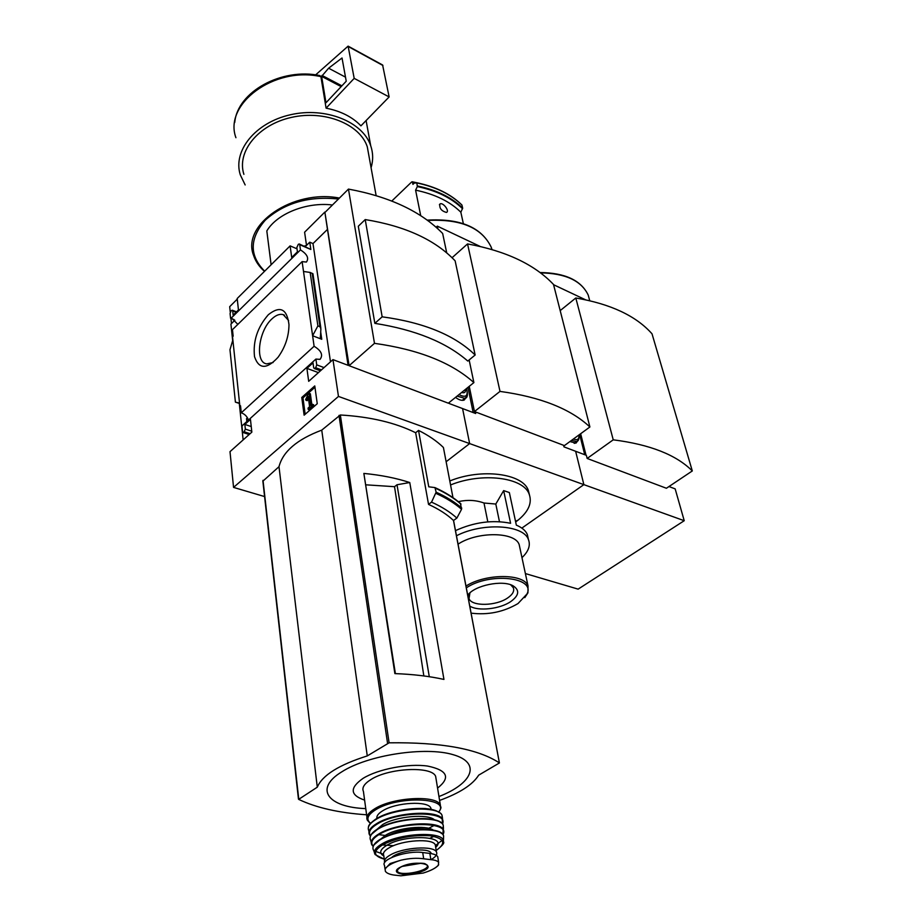 <?xml version="1.0" encoding="UTF-8"?>
<svg xmlns="http://www.w3.org/2000/svg" width="922" height="922" viewBox="0 0 922 922"><rect width="100%" height="100%" fill="white"/><g stroke="black" fill="none" stroke-linecap="round" stroke-linejoin="round"><path stroke-width="1.38" d="M243.143 439.909L239.294 403.41M232.667 340.598L230.926 324.106L234.856 320.245M231.48 323.564L230.926 318.39M230.27 312.189L229.693 306.669L237.265 299.131M264.591 496.566L233.554 487.404L338.466 396.425L332.969 359.615L308.686 381.328L306.911 368.374L312.996 362.876L313.664 367.636L314.275 368.523L315.693 367.728L316.73 364.87L315.912 359.073L242.601 425.365L242.002 426.39L242.555 431.634L243.143 432.545L243.892 432.257L245.344 429.11L244.849 424.443L250.45 419.383L251.844 432.13L230.004 451.665L233.554 487.404M315.912 359.073L320.038 359.373C323.311 355.062 321.34 350.694 314.102 346.269L302.116 261.629L232.459 329.638L233.151 336.173L232.528 336.784L239.881 406.36L240.527 405.772L241.276 412.802C244.779 414.059 247.165 416.479 248.444 420.075M234.004 319.554L230.569 318.251L231.192 317.652L237.853 324.371M246.842 421.527L246.531 418.634L248.122 419.164M240.619 406.602L239.881 406.36M246.531 418.634L247.442 417.804M248.329 435.276L248.214 434.193M268.36 314.69C280.069 305.436 286.938 308.72 288.978 324.567C288.897 336.357 285.244 347.271 278.029 357.298C266.7 369.549 258.851 369.33 254.518 356.653C252.835 341.221 257.457 327.229 268.36 314.69M314.102 346.269L241.276 412.802M338.466 396.425L469.644 443.586L462.567 408.561L449.245 403.536L449.06 402.603M668.98 486.539L675.169 488.879L684.228 520.711L469.644 443.586L446.133 461.738L469.644 443.586L462.567 408.561L475.683 413.517L475.349 411.892L563.596 445.303L563.976 446.87L575.639 451.284L583.868 484.638L521.852 528.099L583.868 484.638L575.639 451.284L586.369 455.33L587.153 458.453L613.234 439.829L575.801 297.99C610.721 303.983 636.122 315.923 652.015 333.81L692.307 470.946L666.41 488.257L587.153 458.453M314.771 385.926L301.771 397.463L304.122 415.188L317.249 403.709L314.771 385.926M302.116 261.629L306.404 262.055C309.17 258.195 307.187 254.149 300.457 249.908L231.238 318.078M300.457 249.908L299.719 244.687L299.235 243.961L298.302 244.342L296.838 247.522L297.437 251.81L291.709 257.469L290.119 245.874L237.196 298.498L238.452 309.953L233.162 315.174L232.701 310.945L232.24 310.184L231.007 310.956L230.074 313.549L230.569 318.251M234.753 122.442C237.323 91.854 281.625 67.444 319.957 75.592L320.914 76.653L326.088 108.162C340.863 111.101 352.481 117.002 360.928 125.853L389.13 96.937L382.607 64.989L348.182 46.169M332.969 359.615L348.078 365.319L324.855 212.072L349.092 365.7L374.482 343.341L348.458 189.091C389.752 196.743 421.158 211.53 442.652 233.473L446.721 252.893M374.482 343.341C418.484 349.507 451.607 362.588 473.885 382.595L448.334 403.191L349.092 365.7M327.022 229.832L312.996 243.581L309.769 242.175L305.297 246.566M297.022 248.825L290.119 245.874M299.719 244.687L310.829 249.47L299.35 244.007M310.829 249.47L309.769 242.175M303.511 271.471L310.161 272.439L312.938 273.799M312.604 335.735L321.755 339.273L320.407 337.613L320.891 328.751L319.969 326.711L317.883 325.904L312.604 335.735M239.536 403.064L235.41 402.153L229.97 349.749L232.863 339.918M235.41 402.153L239.582 403.502M473.885 382.595L469.137 359.949M374.839 323.357C415.326 329.776 446.306 342.35 467.788 361.067L475.141 355.016L455.134 260.845C435.184 239.847 405.219 226.086 365.216 219.574L358.301 226.247L374.839 323.357L382.157 316.822L365.216 219.574M363.856 473.424C380.821 475.049 396.126 478.08 409.76 482.529L443.955 679.433C429.468 676.218 413.102 674.27 394.881 673.602L363.856 473.424L395.388 673.625M409.76 482.529L397.002 484.753L394.524 486.689L423.843 675.93M397.002 484.753L429.283 676.702M428.534 504.392L431.542 502.133L436.129 492.187L434.965 487.588L428.765 486.816L418.53 430.413L415.649 432.741L428.534 504.392C438.722 509.059 447.043 514.418 453.497 520.481L499.413 762.967L478.679 775.16C472.744 784.668 459.709 793.093 439.587 800.423M460.458 503.573L461.553 509.278L456.874 518.095L453.497 520.481M456.874 518.095C450.247 512.09 441.799 506.766 431.542 502.133M262.989 481.077L278.997 466.682C282.847 451.584 297.091 439.402 321.743 430.136L340.345 414.981C370.287 416.756 395.388 422.668 415.649 432.741M452.979 497.65L443.413 447.481C436.878 441.096 428.58 435.415 418.53 430.413M306.507 245.379L304.606 232.206L324.855 212.072M306.427 245.471L304.248 246.116M325.178 212.221L348.458 189.091M366.61 814.783C338.835 812.893 316.188 807.764 298.659 799.374L317.295 787.181C322.297 775.287 338.95 764.857 367.267 755.913L389.107 742.821C441.085 742.118 477.815 748.802 499.309 762.863M278.997 466.682L317.295 787.181M321.743 430.136L367.267 755.913M365.769 808.606C328.117 807.349 313.595 788.944 341.855 771.795C368.051 754.957 425.353 746.244 453.175 754.692C481.584 762.805 472.709 783.504 438.953 796.539M364.605 800.112C349.968 795.156 349.473 787.895 363.107 778.341C378.112 769.006 408.469 763.243 427.739 766.09C447.527 770.262 450.812 777.603 437.57 788.103M394.524 486.689L366.092 484.834M371.082 167.735C373.295 160.29 373.168 152.948 370.702 145.688C362.819 121.773 325.639 106.652 290.534 114.731C255.325 122.488 232.586 151.001 240.308 174.869L245.16 184.953M369.1 156.832L367.267 146.725C359.81 124.055 324.602 109.776 291.41 117.405C258.102 124.747 236.551 151.727 243.892 174.339M339.423 198.069C292.908 188.952 241.218 224.864 253.562 255.348C255.521 261.352 259.163 266.7 264.487 271.368M338.443 199.037C308.893 195.867 284.483 202.921 265.225 220.208C249.413 238.591 249.228 255.578 264.672 271.183M332.462 204.984C306.611 201.803 277.049 213.627 266.815 230.938L271.114 264.775M382.157 316.822C423.786 322.458 454.777 335.193 475.141 355.016M314.967 387.263L302.981 397.889L301.771 397.463M302.981 397.889L305.159 414.278M308.202 394.155L305.631 399.572L306 400.24L308.19 396.379L309.596 406.752L308.04 408.123L308.213 409.46L312.593 405.622L312.408 404.297L310.829 405.668L309.147 393.314L308.202 394.155M311.867 404.77L310.357 393.752L309.147 393.314M308.213 409.46L309.435 409.875L313.803 406.049L313.618 404.723L312.408 404.297M313.803 406.049L312.593 405.622M306 400.24L307.21 400.667L308.34 398.846L307.118 398.419M312.996 243.581L330.479 361.839M306.911 368.374L318.424 372.615M244.849 424.443L251.233 426.54M310.161 272.439L317.883 325.904M273.073 362.542L266.758 363.879C254.714 362.646 258.483 330.837 271.898 318.92C275.978 315.105 279.758 313.676 283.227 314.644L288.598 320.499M326.088 108.162L354.186 78.37L389.13 96.937M354.186 78.37L348.113 46.135L315.624 74.889M328.612 68.205L321.628 76.376L325.973 102.768L346.234 81.217L342.027 57.982L328.612 68.205L345.52 77.16M393.729 875.024L400.886 875.808L423.152 873.065C430.459 870.852 435.495 868.293 438.273 865.378L438.653 862.45C437.673 860.952 435.069 860.019 430.851 859.661L423.682 858.785C416.848 857.817 409.264 858.278 400.932 860.203L390.121 863.534L385.142 868.87L385.315 871.163C386.387 873.007 389.199 874.298 393.729 875.024M438.019 858.474L437.743 856.734C436.74 855.097 434.124 853.991 429.871 853.426L422.714 852.539C407.282 850.176 379.945 859.488 384.509 865.435L385.039 869.239M436.579 866.864L438.273 865.378M391.712 857.448C398.938 850.314 428.845 847.088 431.104 853.138L431.312 853.645M431.6 859.316C435.933 856.688 437.547 854.245 436.44 851.986C433.893 845.382 403.225 847.295 390.283 854.994C385.569 857.691 383.713 860.203 384.693 862.531M436.152 779.459L435.645 776.37C431.945 765.871 388.761 767.853 370.863 779.586C364.213 783.792 361.735 787.745 363.429 791.468L366.91 817.019M431.231 809.332L430.828 808.029C428.108 800.619 396.218 802.29 382.861 810.692C378.458 813.342 376.464 815.878 376.902 818.321M402.338 866.392L421.181 863.234M528.248 538.713L527.315 534.449C525.609 530.588 521.956 527.488 516.343 525.148L509.347 492.544L503.654 490.608L495.805 504.046L483.992 503.009C476.086 500.139 467.731 499.643 458.925 501.522M515.663 521.967L518.083 520.135C528.629 511.445 532.317 502.767 529.159 494.123C523.385 477.342 482.056 472.064 450.558 484.96M483.992 503.009L487.819 521.875M495.805 504.046L499.47 521.691M503.654 490.608L510.592 523.293C492.659 519.662 474.288 522.106 455.491 530.623M415.96 182.798L411.627 182.003L391.815 201.019M412.468 182.107L412.929 184.388L414.301 183.063L416.836 182.936L417.343 186.578L415.592 190.151L420.72 215.713M416.663 182.706C435.876 186.763 450.962 194.196 461.922 205.007L462.671 208.165L460.839 212.221L463.351 223.631M460.839 212.221C450.04 201.538 434.954 194.185 415.592 190.151M446.767 212.256C449.602 210.689 442.618 201.722 439.898 204.062C439.229 208.222 441.384 211 446.375 212.429L446.767 212.256M436.106 227.261L437.328 226.132L480.132 246.416M449.798 480.973C481.238 468.065 522.509 473.389 528.294 490.227L529.435 494.814M452.057 257.722L467.546 243.915C505.948 250.957 534.599 264.476 553.511 284.472L589.896 426.978L564.391 445.603L563.596 445.303M437.328 226.132L437.892 228.852M475.349 411.892L474.461 411.558L500.001 391.401C540.615 397.013 570.58 408.872 589.896 426.978M474.461 411.558L469.24 386.33M500.001 391.401L467.546 243.915M521.979 557.637C528.548 551.402 530.692 545.351 528.41 539.497C523.466 524.687 482.471 522.244 456.459 535.774M519.893 547.91L519.167 544.545C515.029 531.706 477.377 531.268 458.05 544.164M524.791 597.629L527.937 592.834L528.018 585.862C523.95 573.461 485.721 573.392 465.967 586.069M471.084 613.142C487.922 615.228 503.55 612.035 518.003 603.564L527.015 593.952C535.82 577.16 489.755 572.078 466.313 587.856M469.747 606.065C478.126 611.517 499.908 609.096 510.765 601.57C519.04 595.52 519.87 590.311 513.254 585.919C502.824 579.523 474.357 585.366 467.708 595.266M469.932 592.892L469.021 598.632C471.718 606.607 496.209 606.088 507.711 597.917C512.69 594.483 514.557 591.071 513.323 587.717L510.707 584.813M466.774 396.495L464.239 400.044C461.795 400.851 458.902 399.964 455.537 397.382M467.961 387.367L473.17 412.572M463.593 399.295L463.305 400.298M465.506 389.338C465.771 392.299 464.492 393.337 461.645 392.461M684.228 520.711L578.14 589.135L525.379 573.565M560.184 310.61L575.801 297.99M553.569 284.714L585.47 299.765M586.023 455.203L580.641 433.732M613.234 439.829C649.941 444.485 676.299 454.857 692.307 470.946M578.186 440.209L576.008 443.102L569.923 441.569M579.661 434.446L584.732 454.719M575.005 442.675L574.821 443.321M320.914 76.653C274.295 65.958 223.32 104.163 235.94 137.712M461.553 509.278C454.742 503.308 446.202 498.007 435.933 493.362M461.772 508.114C454.949 502.144 446.398 496.831 436.129 492.187M461.012 504.173C454.189 498.191 445.649 492.855 435.391 488.187M263.024 480.327L298.728 798.798M338.996 415.384L387.551 743.224M340.345 414.981L389.107 742.821M320.649 331.643L321.755 339.273M316.73 364.87L324.048 367.59M315.693 367.728L321.49 369.883M315.174 368.189L320.971 370.333M232.701 310.945L236.124 312.258M245.344 429.11L251.741 431.208M244.365 431.842L250.093 433.697M243.892 432.257L249.632 434.112M312.189 273.292L319.969 326.711M348.447 46.642L382.941 65.497M321.628 76.376L341.175 86.61M321.974 75.397L341.901 85.838M430.851 859.661L429.871 853.426M423.682 858.785L422.714 852.539M440.67 808.64L440.336 804.975C436.694 794.868 393.072 797.15 374.92 808.652C368.189 812.766 365.665 816.615 367.348 820.2L370.356 823.484M438.699 811.948C451.227 797.645 398.477 795.329 375.796 809.666C367.509 814.875 365.757 819.404 370.552 823.254M378.93 834.664L387.332 835.735M428.626 828.313L434.066 825.513M438.884 812.409C430.148 805.033 392.876 808.525 377.017 818.379M442.514 818.39L442.053 815.382C438.48 805.39 394.651 807.776 376.407 819.197C369.618 823.288 367.083 827.103 368.788 830.641L368.973 831.828M442.871 823.219L442.675 819.6C439.368 809.608 395.388 811.959 377.075 823.369C370.229 827.483 367.705 831.31 369.515 834.825L370.437 836.127M442.548 824.084L442.053 815.382C441.603 815.152 442.825 811.21 425.538 808.548C407.386 807.81 391.135 811.095 376.798 818.39C371.093 822.366 368.339 825.19 368.512 826.873M442.399 823.911C449.383 810.934 398.811 810.565 377.513 823.865C370.229 828.267 367.901 832.266 370.529 835.885M434.493 819.854C427.796 813.469 396.126 816.27 382.653 824.568L376.879 829.431M440.797 822.666C432.545 815.152 394.581 818.632 378.458 828.521L371.67 834.145M382.031 844.921L393.556 845.681M430.067 838.213L433.882 836.381M443.459 828.498L443.252 825.294C440.324 815.359 396.448 817.664 378.158 828.982C371.278 833.096 368.8 836.899 370.725 840.391L371.232 842.385M443.447 833.742L443.528 830.1C440.912 820.269 397.394 822.528 379.242 833.695C372.361 837.787 369.929 841.556 371.946 844.99L373.168 846.419M442.86 834.583C451.48 821.652 401.07 820.972 379.668 834.145C372.177 838.651 370.033 842.673 373.237 846.212M433.328 830.146C426.241 824.821 398.085 827.645 385.961 834.975L381.017 838.859M427.428 829.42C413.459 827.564 399.929 829.765 386.837 836L386.433 836.242M441.557 833.523C434.458 826.02 396.933 829.247 381.04 838.893L374.148 844.748M375.68 851.398L383.402 854.245M435.415 845.624L442.053 840.322M443.494 839.239L443.586 835.943C441.373 826.308 398.604 828.498 380.74 839.4C373.929 843.434 371.578 847.122 373.687 850.464L374.39 852.447M381.915 854.682L383.552 855.017M443.067 844.103L443.436 840.472C441.523 831.045 399.595 833.177 382.065 843.814C375.335 847.767 373.053 851.375 375.208 854.636L384.29 859.223M436.187 850.43C446.478 843.25 444.473 838.363 430.194 835.781C413.044 834.71 397.278 837.66 382.895 844.644C372.603 851.26 373.064 856.089 384.278 859.12M435.691 847.306C448.668 835.977 405.922 833.799 387.044 845.163C379.887 849.508 378.815 853.115 383.84 855.985M435.61 846.799L435.288 844.806C432.741 838.121 402.142 840 389.245 847.733C384.428 850.522 382.595 853.115 383.771 855.501L384.486 860.641M400.932 860.203C392.565 862.762 387.298 865.654 385.142 868.87M400.056 867.36C389.222 872.904 404.389 876.926 418.646 872.466C442.122 865.735 416.583 858.417 400.056 867.36M422.852 873.146C431.012 870.691 436.29 867.879 438.688 864.698M398.039 868.674L397.347 871.094C399.56 877.099 431.415 870.506 427.047 864.94L425.422 864.018C424.731 862.543 408.204 862.831 400.298 867.372C394.04 872.569 398.373 870.426 397.324 871.083L397.29 869.838M492.002 249.516L491.207 247.188C481.803 227.676 460.608 218.756 427.612 220.45M462.567 208.752C451.653 198 436.579 190.612 417.343 186.578M462.671 208.165C451.757 197.412 436.682 190.024 417.447 185.967M462.003 205.168C451.1 194.404 436.048 186.993 416.836 182.936M457.22 200.846C446.697 192.225 433.19 186.186 416.721 182.74M466.497 388.542C468.422 396.045 465.91 398.062 458.972 394.616M466.428 396.99L464.78 398.339L457.093 396.126M540.05 272.532C565.082 272.831 581.148 280.334 588.213 295.063L589.746 300.699L588.213 295.063C581.379 280.703 565.474 273.315 540.511 272.877M578.924 434.988C579.258 439.264 577.426 440.601 573.426 438.999M577.91 440.543L576.596 441.511L571.502 440.416M460.781 503.723C453.889 497.661 445.303 492.302 435.034 487.623M262.828 480.858L298.463 799.086M453.578 520.515L499.413 762.967M366.103 120.563L370.702 145.688M367.267 146.725L376.13 195.568M314.275 368.523L320.453 370.805M232.332 310.23L236.539 311.843M243.143 432.545L249.194 434.504M320.268 336.634L320.407 337.613M312.927 273.707L320.81 327.759M284.506 315.197L283.227 314.644M438.653 862.45L437.743 856.734M435.645 776.37L440.336 804.975C440.405 808.018 442.41 806.024 438.918 812.075M430.828 808.029L431.035 809.286M370.206 836.911C370.817 834.145 373.525 831.344 378.354 828.532C396.863 817.134 440.877 815.013 443.252 825.294L442.975 834.733M372.972 847.318C373.352 844.552 376.003 841.751 380.924 838.905C399.076 827.875 442.076 825.939 443.586 835.943L443.436 840.472C442.26 842.478 447.942 841.21 436.198 850.522M435.576 846.603L436.44 851.986M515.513 521.276L518.083 520.135M491.737 249.436L491.207 247.188C481.561 227.285 460.216 218.26 427.174 220.128M439.414 204.73L439.898 204.062M417.873 182.959L412.134 181.761M528.294 490.227L529.159 494.123M527.315 534.449L528.41 539.497M519.167 544.545L528.018 585.862M527.015 593.952L527.937 592.834M468.261 594.586L468.376 595.197M468.63 596.522L469.021 598.632M469.137 594.321L467.811 595.843M511.848 585.251L513.254 585.919M466.555 388.496C468.065 394.962 467.477 398.246 464.78 398.339L462.268 400.355M579.004 434.93C579.327 439.022 578.52 441.212 576.596 441.511L574.152 443.298"/></g></svg>
